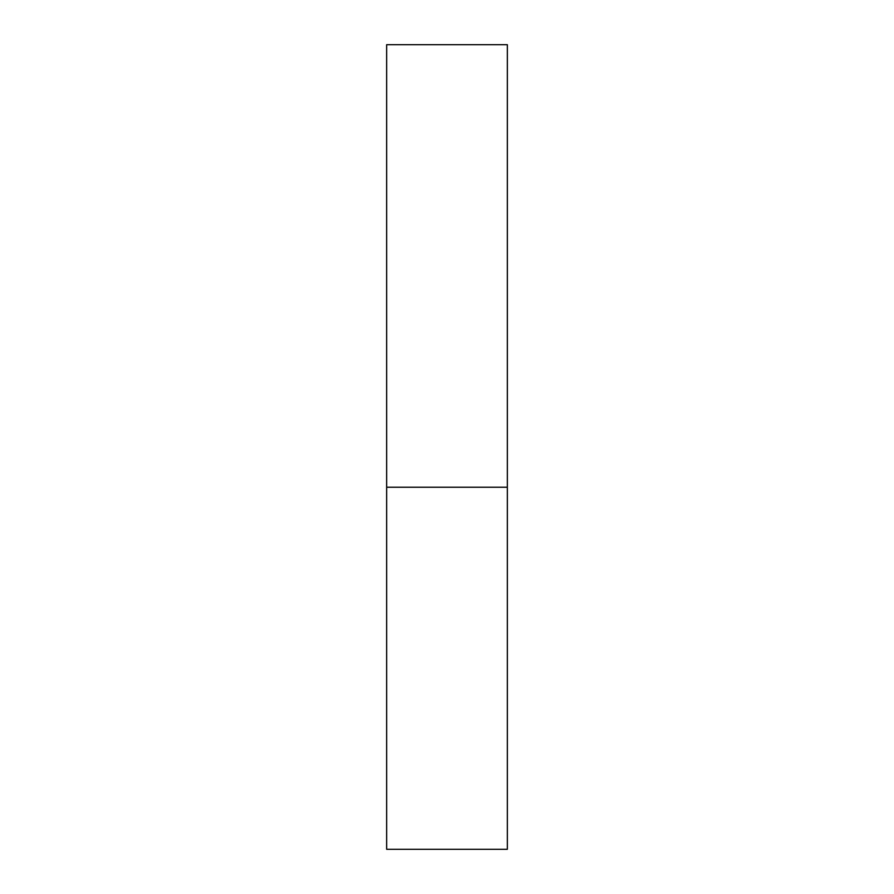 <?xml version="1.0" encoding="UTF-8"?>
<svg xmlns="http://www.w3.org/2000/svg" width="894" height="894" viewBox="0 0 894 894"><rect width="100%" height="100%" fill="white"/><g stroke="black" fill="none" stroke-linecap="round" stroke-linejoin="round"><path stroke-width="1.34" d="M507.345 487.23L386.655 487.23L507.345 487.23L507.345 44.7L386.655 44.7L386.655 849.3L507.345 849.3L507.345 487.23"/></g></svg>
